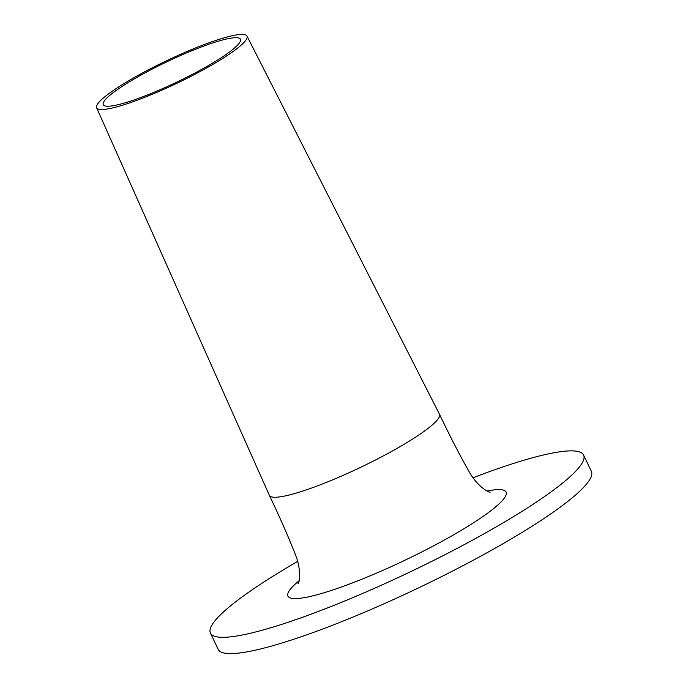 <?xml version="1.0" encoding="UTF-8"?>
<svg xmlns="http://www.w3.org/2000/svg" width="688" height="688" viewBox="0 0 688 688"><rect width="100%" height="100%" fill="white"/><g stroke="black" fill="none" stroke-linecap="round" stroke-linejoin="round"><path stroke-width="1.03" d="M473.155 477.713A206.727 30.754 154.5 0 1 583.613 455.095A206.727 30.754 154.5 0 1 344.568 601.063A206.727 30.754 154.5 0 1 210.433 633.089A206.727 30.754 154.5 0 1 297.526 561.485M583.613 455.095L591.379 471.375A206.727 30.754 154.5 0 1 352.333 617.342A206.727 30.754 154.5 0 1 218.199 649.369L210.433 633.089M150.689 94.918A83.3 12.393 154.5 0 1 96.621 107.784A83.3 12.393 154.5 0 1 192.967 49.011A83.3 12.393 154.5 0 1 246.992 36.06A83.3 12.393 154.5 0 1 150.689 94.918M191.118 51.024A75.998 11.309 154.5 0 1 240.43 39.242A75.998 11.309 154.5 0 1 152.547 92.906A75.998 11.309 154.5 0 1 103.234 104.688A75.998 11.309 154.5 0 1 191.118 51.024M487.035 491.043A120.83 17.974 154.5 0 1 501.973 500.959A120.83 17.974 154.5 0 1 366.36 577.395A120.83 17.974 154.5 0 1 292.073 587.225A120.83 17.974 154.5 0 1 299.151 580.663M490.183 492.092L490.217 492.101C488.97 492.866 477.309 486.468 469.242 471.865C459.679 455.086 449.754 435.848 439.443 414.142A94.239 14.018 154.5 0 1 436.261 421.116A94.239 14.018 154.5 0 1 330.498 480.731A94.239 14.018 154.5 0 1 269.335 495.283L96.621 107.784M246.992 36.06L439.443 414.142M297.964 583.802C299.306 583.725 301.731 569.931 295.376 554.562C288.427 536.786 279.741 517.032 269.335 495.283"/></g></svg>
